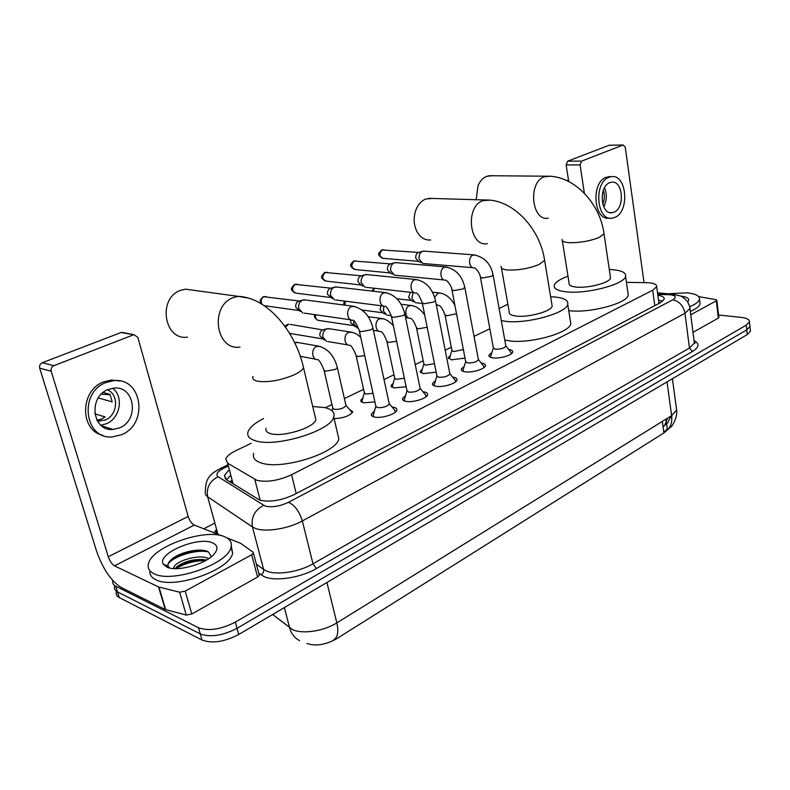 <?xml version="1.0" encoding="UTF-8"?>
<svg xmlns="http://www.w3.org/2000/svg" width="790" height="790" viewBox="0 0 790 790"><rect width="100%" height="100%" fill="white"/><g stroke="black" fill="none" stroke-linecap="round" stroke-linejoin="round"><path stroke-width="1.19" d="M464.994 358.077L451.386 359.845L448.394 357.524L450.379 355.47M436.159 372.139L423.183 373.611L420.3 371.221L422.324 369.088M406.149 386.745L393.874 387.93L391.119 385.471L393.183 383.259M374.894 401.913L363.4 402.811L360.773 400.283L362.877 397.982M349.19 409.101L352.775 411.886C349.674 415.945 343.453 418.187 334.121 418.611M508.632 349.447L509.046 349.506C511.752 349.95 512.967 350.829 512.67 352.123C512.157 355.342 499.033 359.045 492.476 357.811C489.84 357.347 488.674 356.478 488.971 355.204L491.874 352.547M481.179 363.025L481.88 363.124C484.517 363.588 485.692 364.496 485.386 365.829C484.823 369.207 471.235 373.097 464.658 371.744C462.091 371.26 460.965 370.362 461.281 369.058L464.234 366.293M452.65 377.126L453.648 377.265C456.215 377.768 457.341 378.696 457.025 380.059C456.413 383.614 442.331 387.722 435.744 386.231C433.236 385.718 432.16 384.789 432.495 383.456L435.497 380.592M422.976 391.781L424.279 391.968C426.788 392.502 427.864 393.459 427.518 394.852C426.857 398.614 412.252 402.94 405.655 401.31C403.226 400.757 402.189 399.809 402.545 398.446L405.606 395.464M392.087 407.038L393.726 407.285C396.146 407.847 397.182 408.835 396.817 410.247C396.096 414.217 380.918 418.789 374.322 417.001C371.972 416.429 370.984 415.441 371.349 414.059L374.48 410.958M251.082 443.338L235.835 450.656C230.186 453.421 226.829 456.195 225.772 458.98L227.599 463.177L256.957 480.36C266.951 482.522 278.475 480.656 291.54 474.75L652.688 290.216L656.678 286.691C656.954 284.232 653.498 282.889 646.319 282.662L626.44 282.366M306.915 643.524C315.753 646.378 325.51 644.877 336.194 639.011L663.906 432.94L666.523 430.669M667.323 428.2L667.086 427.4M231.648 481.09L231.589 482.878M489.849 328.778L474.02 336.372M451.317 347.264L445.214 350.197M423.193 360.763L415.234 364.585M393.973 374.786L384.019 379.556M363.588 389.361L344.391 398.565M331.958 404.529L325.332 407.719M671.164 415.945L667.659 422.926L663.037 426.679L663.827 432.367L667.293 428.921L666.622 424.062L667.293 428.921M749.799 325.312L749.937 326.556L746.777 329.855L237.04 628.317C222.711 635.693 210.456 637.56 200.265 633.906L117.483 591.878C114.955 590.545 113.997 588.668 114.59 586.239C113.997 588.668 114.955 590.545 117.483 591.878L200.265 633.906C210.456 637.56 222.711 635.693 237.04 628.317L746.777 329.855L749.937 326.556L749.799 325.312M750.312 329.973L750.461 331.227L747.301 334.555L238.738 634.489C224.449 641.895 212.214 643.751 202.033 640.048L119.231 597.546C116.703 596.203 115.735 594.307 116.328 591.858M228.764 470.218L224.498 475.294L226.315 479.579L259.713 500.1C269.736 502.44 281.279 500.584 294.324 494.54L660.272 302.797L664.193 299.222C664.528 297.277 662.415 295.974 657.843 295.292M718.584 315.022L741.03 317.353C746.846 318.054 749.641 319.555 749.414 321.876L746.244 325.154L235.331 622.125C220.963 629.472 208.688 631.338 198.497 627.734L115.725 586.2C113.207 584.876 112.249 583.02 112.852 580.611M203.771 528.796L214.248 523.385M658.505 300.131L662.711 301.217M226.562 479.737L230.255 475.857M224.38 536.637C229.979 538.908 232.191 542.424 231.026 547.194C228.517 563.882 172.023 583.701 154.05 573.708C149.162 571.328 147.315 567.931 148.51 563.537C152.253 546.453 205.469 527.967 224.38 536.637M231.273 546.048L232.625 553.128C230.167 569.946 173.81 589.824 155.818 579.712C151.463 577.579 149.517 574.616 149.972 570.805M166.7 567.042L163.234 564.07C156.637 553.523 198.201 535.976 212.55 542.868C217.783 545.219 218.336 548.922 214.228 553.978C206.111 564.129 176.664 572.276 166.7 567.042M211.325 556.723L208.491 551.943C201.144 547.46 180.92 551.815 172.487 558.57C168.843 561.453 167.391 564.001 168.142 566.223L169.534 567.931M206.605 559.982C195.792 558.5 186.085 560.584 177.493 566.213L175.074 568.622M208.718 558.649C199.554 553.583 175.538 561.009 173.79 567.378L173.573 568.553M202.882 559.399C193.293 559.903 184.593 562.371 176.792 566.786M201.499 550.176C190.528 550.591 180.88 553.365 172.566 558.51M205.627 560.544C194.587 560.653 184.722 563.349 176.012 568.632M208.461 551.933C195.387 548.932 172.457 556.871 168.033 564.179M259.081 574.458L259.298 575.298L257.579 577.026L251.674 554.778L185.196 591.118L191.792 613.998L186.272 615.084L165.219 609.495L121.137 587.444C111.005 580.946 102.828 568.869 96.597 551.232L39.688 368.18C39.174 365.681 40.063 363.854 42.334 362.719L53.858 365.691C51.567 366.856 50.669 368.703 51.182 371.241L108.309 556.743C109.899 561.236 111.963 564.277 114.52 565.867L158.543 586.931L179.636 592.204L185.196 591.118M257.579 577.026L191.792 613.998M221.289 535.669L194.3 525.074C191.654 523.661 189.6 520.788 188.168 516.453L137.855 337.439L134.093 334.723L121.018 332.531L42.334 362.719M121.018 332.531L123.862 332.699M133.184 334.94L53.858 365.691M251.674 554.778L253.412 553.089L253.057 552.151L240.634 543.303L226.947 537.891M110.037 428.496L108.694 429.138M108.23 389.48C87.878 396.728 92.302 431.804 113.059 429.454L119.507 427.894C139.613 420.221 134.922 385.52 113.898 388.107L108.23 389.48M100.853 425.227L106.314 423.786C120.179 418.424 124.04 396.679 112.624 388.255M96.617 419.599L97.94 420.004L101.673 418.947L105.119 416.942L94.83 413.822M97.447 421.119L105.198 420.033C117.799 415.283 119.339 394.575 107.42 389.835M111.558 429.464L112.17 429.168M120.208 381.017L111.262 380.029L103.757 381.837C79.918 390.132 79.444 430.58 102.937 435.349M121.512 434.717C148.797 424.191 142.358 377.087 113.691 380.652L106.176 382.469C78.437 392.225 84.382 440.03 112.555 436.88L121.512 434.717M110.245 394.822L101.327 394.141M103.688 427.262L104.882 426.867M98.286 397.933L112.18 401.873L109.988 394.378L103.144 392.502M664.992 293.92L686.865 292.823C695.674 293.732 699.881 295.904 699.476 299.351C698.804 301.829 695.546 304.278 689.719 306.688M699.802 301.997L700.049 303.992C699.377 306.49 696.138 308.949 690.312 311.379M680.644 296.122C687.675 296.951 690.095 298.847 687.893 301.81L687.725 301.987M194.557 290.404L185.433 289.16L180.92 290.246C157.388 297.682 163.757 340.747 187.546 337.152M266.042 428.279C265.262 430.748 266.773 432.535 270.585 433.641C282.583 437.512 314.252 427.726 315.872 419.767L315.052 416.3M312.731 406.504L324.868 407.601C332.086 409.358 335.049 412.499 333.755 417.021C331.217 430.659 276.036 447.733 255.614 440.82C249.235 438.894 246.717 435.843 248.08 431.656C249.808 427.291 254.972 422.917 263.584 418.512M337.409 432.782L338.831 438.934C336.461 453.104 281.694 470.356 261.283 462.97C254.903 460.906 252.366 457.706 253.669 453.361M432.357 198.458L425.879 198.971C421.198 200.867 417.772 204.798 415.609 210.782C413.358 218.01 413.753 224.844 416.804 231.292C420.25 237.563 424.872 240.456 430.678 239.972M501.462 268.007L509.214 311.813C508.681 313.936 510.893 315.338 515.831 316.02C527.838 317.797 551.371 311.408 552.18 306.194L551.884 304.426M550.62 296.744L555.39 297.05C564.415 298.077 568.524 300.516 567.724 304.357C566.47 313.304 525.538 324.413 504.988 321.224L501.295 320.582M570.331 320.582L570.834 323.732C569.649 333.054 528.974 344.252 508.474 340.717L504.78 340.016M499.122 308.505L507.861 304.209M492.21 175.736L486.857 176.259C483.095 177.74 480.162 180.861 478.059 185.601L476.173 199.722M562.342 240.733L569.096 283.205C568.642 285.22 571.002 286.503 576.196 287.076C588.056 288.449 609.9 282.702 610.561 278.07L610.344 276.609M609.288 269.499L612.477 269.666C621.878 270.516 626.243 272.748 625.581 276.372C624.564 284.331 586.585 294.315 566.262 291.836C557.473 290.829 553.494 288.617 554.304 285.2C555.459 282.149 560.021 279.137 567.98 276.164M627.892 292.498L628.267 295.075C627.309 303.38 589.547 313.433 569.284 310.648L568.721 310.579M395.563 411.995L394.319 409.724M359.381 331.198L375.803 406.08L377.383 407.61C382.903 407.916 386.873 406.732 389.292 404.055L389.105 403.186M302.866 313.057L298.768 308.604C298.185 304.663 299.42 301.839 302.461 300.121L305.918 300.042M300.17 311.428L295.825 307.389C295.401 304.555 296.29 302.521 298.482 301.296L299.282 301.059M373.176 415.234L373.581 416.804M426.284 396.55L425.148 394.437M391.514 316.928L406.969 390.635L408.628 392.126C414.049 392.383 417.91 391.248 420.201 388.719L420.033 387.92M334.634 299.933L330.625 295.509C330.082 291.638 331.277 288.873 334.209 287.214L337.35 287.106M332.175 298.541L327.574 294.384C327.178 291.599 328.038 289.614 330.151 288.419L330.882 288.202M404.312 399.612L404.668 401.043M455.8 381.698L454.754 379.743M422.354 303.241L436.9 375.803L438.628 377.245C443.96 377.472 447.713 376.386 449.885 373.986L449.747 373.255M365.178 287.323L361.267 282.929C360.754 279.107 361.909 276.401 364.733 274.801L367.597 274.663M362.926 286.108L360.941 285.042L358.117 281.882C357.742 279.147 358.581 277.191 360.615 276.046L361.277 275.838M434.224 384.612L434.47 385.866M484.181 367.409L483.223 365.602M451.979 290.098L465.666 361.543L467.463 362.946C472.706 363.133 476.36 362.087 478.434 359.825L478.306 359.154M444.207 279.986L394.566 275.177L390.744 270.812C390.26 267.06 391.386 264.403 394.111 262.853L396.718 262.705M392.502 274.13L390.26 272.985L387.505 269.844C387.159 267.148 387.969 265.243 389.934 264.127L390.537 263.949M462.97 370.194L463.216 371.389M511.486 353.663L510.607 351.994M480.448 277.468L493.335 347.837L495.202 349.19C500.356 349.338 503.921 348.341 505.886 346.188L505.778 345.576M472.845 267.701L422.857 263.475L419.125 259.15C418.68 255.456 419.767 252.859 422.393 251.358L424.793 251.19M420.971 262.566L418.503 261.372L415.817 258.261C415.491 255.604 416.271 253.738 418.167 252.652L418.73 252.484M490.62 356.339L490.817 357.396M352.389 412.627L351.076 411.313M324.127 370.717L332.738 407.897L334.16 409.339C339.591 409.625 343.541 408.43 346.03 405.744L345.832 404.885M294.64 342.623L298.501 342.633M356.191 355.994L364.309 392.64L365.8 394.042L372.999 393.301M326.784 341.517L322.962 337.271C322.409 333.38 323.633 330.585 326.635 328.877L330.052 328.847M324.256 339.957L319.95 335.928C319.545 333.133 320.434 331.129 322.587 329.894L290.276 324.413M361.8 401.527L361.751 402.228M386.982 341.863L394.654 377.976L396.215 379.338L404.362 378.222M357.495 328.107L353.752 323.88L353.693 320.75M355.174 326.754L350.632 322.626L350.73 319.822M392.116 386.695L392.067 387.317M416.587 328.275L423.825 363.874L425.454 365.197L434.461 363.667M387.041 315.2L383.367 310.993L383.841 306.184M384.908 314.015L382.814 312.86L380.168 309.828L380.849 305.71M421.268 372.446L421.218 372.979M445.076 315.21L451.91 350.306L453.608 351.59L463.365 349.555M415.481 302.758L411.896 298.581L413.042 292.596M413.535 301.731L411.205 300.506L408.618 297.504L410.287 292.29M718.861 317.363L718.337 318.113L716.273 300.812L690.746 314.766M718.337 318.113L692.978 332.363M568.701 181.512L566.134 164.952L567.684 161.15L581.628 161.111L580.077 164.952L584.353 193.214M644.048 282.632L625.275 147.315L623.241 145.005L609.031 145.291L567.684 161.15M609.031 145.291L609.653 145.212M622.974 145.083L581.628 161.111M716.273 300.812L716.826 300.279L715.918 299.657L698.706 296.625M657.507 292.823L666.632 293.663M609.742 182.678C598.277 186.588 600.686 215.176 612.161 212.708L613.988 212.184C625.305 208.066 622.905 179.774 611.342 182.233L609.742 182.678M608.27 176.703L611.085 176.723L608.962 177.316C593.349 182.579 596.618 221.536 612.211 218.168L614.748 217.447C630.104 211.789 626.835 173.385 611.085 176.723L606.147 177.296C590.594 182.51 593.764 221.239 609.317 218.07M568.474 180.031L566.746 180.574M567.171 180.762L568.524 180.337M602.731 204.077C604.725 199.594 604.913 195.051 603.303 190.459M603.728 206.812C606.878 200.551 607.145 194.202 604.518 187.763M260.187 500.258L254.785 479.402M660.489 302.679L658.84 302.629M663.906 432.94L662.306 421.435M336.194 639.011L335.908 637.866M231.529 480.636L229.93 481.851M296.201 493.553L291.54 474.75M233.08 483.816L227.599 463.177M654.801 305.661L652.688 290.216M272.639 614.501L292.507 629.571C302.303 634.41 323.861 631.17 336.836 622.875C338.831 631.891 337.705 637.57 333.479 639.93M299.598 640.641C294.581 638.024 291.253 633.758 289.624 627.843L284.361 607.589M665.22 431.488C670.285 428.536 672.418 423.262 671.628 415.659L676.625 410.01L676.319 407.749M326.922 582.487L336.836 622.875L671.628 415.659L667.037 381.896M664.43 425.85L667.678 418.108M747.301 334.555L746.244 325.154M238.738 634.489L235.331 622.125M202.033 640.048L198.497 627.734M119.231 597.546L115.725 586.2M227.718 466.288L223.708 468.243C217.29 471.62 215.423 474.454 218.109 476.735L265.094 506.035C271.869 507.644 279.66 506.39 288.469 502.292L672.764 299.825C676.852 297.267 675.973 295.569 670.127 294.739L657.724 294.413M689.66 306.589L689.947 308.505L684.97 313.235L302.343 520.946C288.241 528.836 265.371 532.45 255.368 528.401L252.445 526.94L263.623 569.442L266.556 571.042C276.549 575.485 299.153 571.99 312.978 563.813L689.443 348.074L694.341 343.077L694.094 341.132M694.035 340.658C699.802 343.571 699.288 347.166 692.494 351.441L316.444 568.514L312.978 563.813L302.343 520.946C299.41 511.466 294.788 505.245 288.469 502.292M670.947 294.058L668.212 294.64M316.444 568.514C300.901 577.776 275.374 581.717 264.156 576.631L258.755 573.254M214.12 532.855L216.055 529.981M263.613 505.343C254.686 510.162 250.963 517.361 252.445 526.94L207.642 496.762L217.931 534.346M218.109 476.735C209.656 481.12 206.17 487.795 207.642 496.762C205.489 495.271 204.738 493.385 205.4 491.103C205.311 475.402 213.685 472.39 221.082 468.144L220.252 468.539M216.223 530.594L216.263 533.694M256.345 564.149L263.623 569.442C263.988 571.772 263.06 573.56 260.858 574.804M672.764 299.825C679.272 301.197 683.34 305.671 684.97 313.235L689.443 348.074L692.494 351.441M223.708 468.243L221.082 468.144L227.392 465.073M188.168 516.453L108.309 556.743M194.3 525.074L114.52 565.867M165.219 609.495L158.543 586.931M51.182 371.241L39.688 368.18M158.988 587.088L165.653 609.653M186.272 615.084L179.636 592.204M252.998 376.484C252.138 378.726 253.61 380.306 257.431 381.205C267.879 382.637 279.927 380.592 293.564 375.102C299.143 372.534 302.461 370.066 303.518 367.686L302.777 364.575M240.022 347.067C215.65 351.027 209.38 305.503 233.534 297.534L238.155 296.349L248.574 298.116M501.166 266.368C500.593 268.284 502.786 269.489 507.763 269.983C518.438 270.387 528.846 268.57 538.997 264.551L544.616 260.344L544.35 258.755M487.391 243.656C469.29 247.428 464.787 206.506 482.878 200.66L489.642 200.156M562.125 239.39C561.621 241.197 563.981 242.293 569.205 242.678C579.84 242.876 589.834 241.128 599.205 237.425L604.024 233.83L603.827 232.527M548.309 218.149C531.65 221.793 527.631 182.135 544.32 176.782L549.85 176.269M298.185 310.411L264.225 305.671M262.043 304.259C260.433 301.029 261.056 298.501 263.929 296.655L266.339 296.635M263.11 296.783L263.929 296.655M355.154 306.55L351.58 306.54C345.408 308.772 346.899 321.283 353.179 320.167C354.72 320.868 356.734 324.295 359.223 330.457L360.763 331.711L370.895 329.884L372.969 328.275L372.811 327.534M329.963 297.425L296.378 293.209C291.767 291.293 291.372 288.32 295.193 284.301L297.386 284.252M294.364 284.44L295.193 284.301M387.021 292.853L383.802 292.893C377.857 295.035 379.279 307.389 385.322 306.283C387.011 306.935 389.026 310.263 391.376 316.247L393.005 317.462L402.94 315.664L404.865 314.173L404.717 313.492M360.507 284.933L326.438 281.161C321.984 279.275 321.609 276.352 325.312 272.402L327.307 272.333M324.463 272.55L325.312 272.402M417.653 279.719L414.72 279.798C408.993 281.862 410.356 294.048 416.172 292.952C417.584 293.09 419.599 296.309 422.235 302.61L423.944 303.785L433.69 302.017L435.468 300.635L435.339 300.012M389.895 272.896L355.411 269.558C351.106 267.692 350.75 264.818 354.325 260.937L356.152 260.858M353.476 261.095L354.325 260.937M447.091 267.109L444.434 267.218C438.904 269.202 440.208 281.23 445.807 280.144C445.56 279.364 451.238 284.449 451.87 289.525L453.648 290.651L463.216 288.913L464.757 287.056M418.187 261.302L383.348 258.37C379.19 256.513 378.844 253.689 382.311 249.877L383.989 249.788M381.452 250.045L382.311 249.877M475.412 255.002L472.993 255.131C467.66 257.036 468.904 268.896 474.306 267.83C474.207 267.05 479.846 272.106 480.35 276.944L482.206 278.031L491.597 276.322L493.029 274.604M320.562 346.524L316.612 346.435C310.589 348.706 311.892 360.566 318.044 359.638C319.446 360.428 321.412 363.854 323.949 369.918L325.342 371.231L335.207 369.463L337.37 367.706L337.182 366.916M285.437 327.07L288.794 324.176L287.827 324.423M286.938 324.552L284.913 326.339M352.32 332.343L348.746 332.323C342.929 334.516 344.183 346.237 350.118 345.299C351.659 346.05 353.624 349.368 356.023 355.263L357.505 356.537L364.763 355.727M352.814 325.51L319.091 320.483C316.286 320.177 315.141 318.261 315.644 314.766M382.864 318.745L379.615 318.775C373.996 320.878 375.211 332.462 380.938 331.524C382.597 332.225 384.572 335.444 386.843 341.181L388.394 342.416L396.62 341.25M344.786 305.137L345.447 301.197M412.262 305.671L409.299 305.74C403.868 307.774 405.043 319.209 410.563 318.271C412.341 318.943 414.306 322.063 416.458 327.653L418.078 328.847L427.173 327.277M372.949 291.194L374.608 288.281M436.238 304.565L439.072 305.523C440.474 305.602 442.43 308.643 444.958 314.637L446.646 315.793L456.511 313.749M434.648 297.346L437.858 293.199L440.573 293.1M580.077 164.952L566.134 164.952M448.394 357.524L448.611 358.65M420.3 371.221L420.557 372.446M391.119 385.471L391.406 386.794M360.773 400.283L361.089 401.725M488.971 355.204L489.188 356.409M461.281 369.058L461.528 370.362M432.495 383.456L432.782 384.878M402.545 398.446L402.87 399.997M371.349 414.059L371.725 415.747M660.381 302.738L658.85 302.679M666.483 423.045L665.95 419.174M230.325 476.094L228.419 477.437M658.959 303.478L656.678 286.691M665.318 431.409L670.987 426.867C671.391 427.113 677.682 418.562 676.625 410.01L672.409 378.726M750.461 331.227L749.414 321.876M694.143 341.487L695.101 343.196L694.341 343.077L689.947 308.505C690.213 307.537 689.354 305.197 687.369 301.464C684.051 297.889 681.573 296.013 679.933 295.825L672.073 294.127L657.636 293.762M225.476 478.947L224.498 475.294M231.026 547.194L232.625 553.128M168.142 566.223L163.234 564.07M173.79 567.378L174.146 568.583M134.093 334.723L121.917 332.313M253.412 553.089L259.298 575.298M101.555 425.81L113.059 429.454M96.943 420.231L100.152 421.228M111.262 380.029L113.691 380.652M699.476 299.351L700.049 303.992M315.872 419.767L303.518 367.686C295.806 332.452 267.909 297.425 238.155 296.349L185.433 289.16M333.755 417.021L338.831 438.934M552.18 306.194L544.616 260.344C540.113 228.725 513.135 199.218 485.366 199.989L428.348 198.339M567.724 304.357L570.834 323.732M610.561 278.07L604.024 233.83C600.202 203.208 573.708 175.074 546.433 176.21L488.961 175.706M625.581 276.372L628.267 295.075M261.332 303.814C260.601 301.513 258.32 301.118 263.376 296.685L299.38 301.029M389.342 403.749L395.681 411.353M389.292 404.055L372.969 328.275C369.957 315.891 363.242 308.535 352.844 306.194L303.795 299.766M375.764 406.445L373.433 414.681M350.977 319.851L304.199 313.116M298.482 301.296L302.461 300.121M294.68 292.902C291.224 289.545 289.466 289.614 294.64 284.331L330.98 288.172M420.24 388.433L426.393 395.958M420.201 388.719L404.865 314.173C401.715 301.74 395.089 294.542 384.967 292.577L335.434 286.879M406.929 390.951L404.549 399.098M383.348 306.026L335.869 299.983M330.151 288.419L334.209 287.214M324.927 280.924C321.313 277.567 319.644 277.715 324.739 272.441L361.376 275.809M449.925 373.719L455.889 381.155M449.885 373.986L435.468 300.635C432.446 288.399 425.889 281.349 415.797 279.502L365.869 274.495M436.86 376.079L434.441 384.128M414.394 292.744L366.323 287.353M360.615 276.046L364.733 274.801M354.058 269.37C349.851 265.598 349.101 265.677 353.752 260.986L390.635 263.909M478.464 359.569L484.26 366.925M478.434 359.825L464.866 287.629C462.18 275.789 455.702 268.896 445.432 266.941L395.168 262.566M465.626 361.79L463.167 369.75M389.934 264.127L394.111 262.853M382.133 258.221C377.847 254.518 377.116 254.607 381.728 249.936L418.819 252.454M505.916 345.961L511.555 353.219M505.886 346.188L493.128 275.127C490.827 263.741 484.418 256.997 473.911 254.874L423.381 251.082M493.306 348.044L490.807 355.915M418.167 252.652L422.393 251.358M346.079 405.458L352.3 412.755M346.03 405.744L337.37 367.706C334.279 355.707 327.85 348.489 318.084 346.04L296.201 342.238M332.699 408.282L332.027 410.79M315.684 359.203L300.309 356.329M360.744 337.389C357.435 334.17 353.89 332.363 350.108 331.958L327.988 328.522M364.269 392.976L362.027 401.034M348.005 344.944L328.038 341.596M322.666 329.865L326.734 328.838M289.594 333.39L322.093 338.791M317.471 320.157C314.657 318.044 313.758 316.207 314.776 314.637M393.371 325.766C389.342 321.175 385.174 318.726 380.879 318.429L368.14 316.662M394.615 378.272L392.324 386.231M379.022 331.237L373.433 330.388M343.986 305.039C343.413 304.663 343.63 303.35 344.628 301.099M424.714 314.983C420.31 308.92 415.56 305.73 410.464 305.424L401.093 304.259M423.796 364.141L421.465 372.001M408.835 318.044L405.566 317.6M391.228 315.664L388.117 315.24M362.126 310.026L382.36 312.722M371.991 291.085L374.016 288.222M454.892 305.315C450.685 297.682 445.363 293.544 438.944 292.902L432.525 292.191M451.87 350.533L449.52 358.314M437.502 305.335L436.366 305.197M422.413 303.508L416.488 302.797M396.965 298.748L410.81 300.397M623.241 145.005L609.288 145.222M716.826 300.279L718.89 317.56M609.989 212.629L612.161 212.708"/></g></svg>
